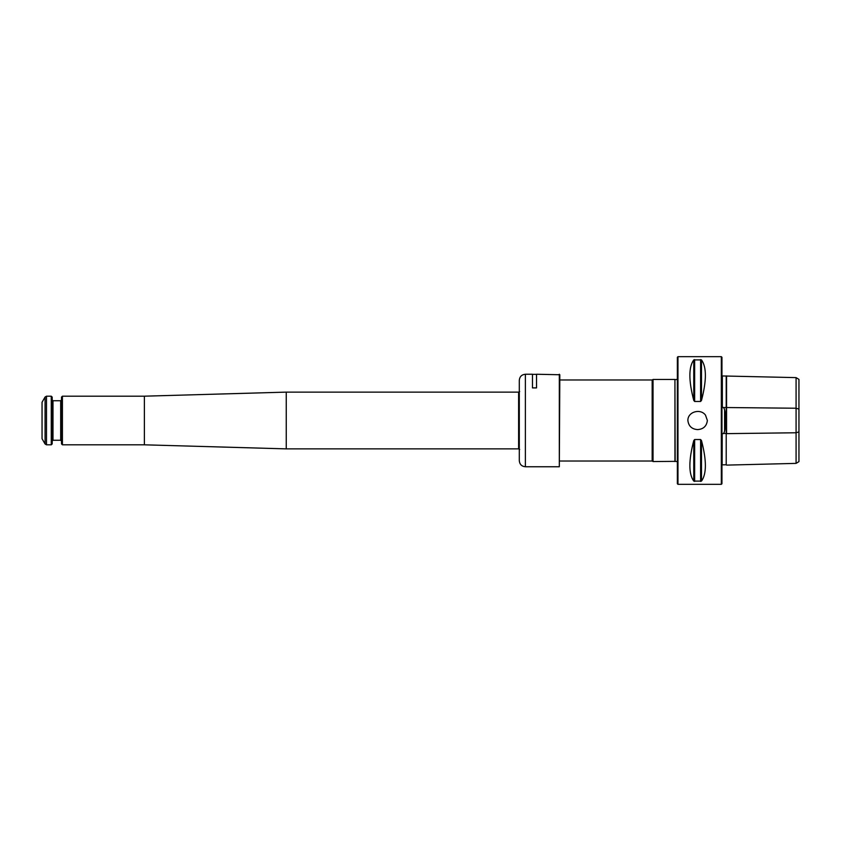 <?xml version="1.0" encoding="UTF-8"?>
<svg xmlns="http://www.w3.org/2000/svg" width="841" height="841" viewBox="0 0 841 841"><rect width="100%" height="100%" fill="white"/><g stroke="black" fill="none" stroke-linecap="round" stroke-linejoin="round"><path stroke-width="1.26" d="M674.934 461.541L674.934 379.459L675.155 461.362L653.037 461.541L653.037 379.459L674.934 379.459M559.822 379.974L652.164 379.974L652.164 461.026L653.037 461.541M697.62 429.593C703.391 429.194 706.64 426.156 707.376 420.5L705.515 415.17C700.585 408.179 687.696 411.659 687.875 420.5C688.611 426.156 691.859 429.194 697.62 429.593M677.972 356.668L677.972 484.332L677.362 483.722L677.362 357.278L677.972 356.668L721.336 356.668L721.336 484.332L721.946 483.722L721.946 357.278L721.336 356.668M796.08 377.62L798.95 379.375L798.95 461.625L796.08 463.38L796.08 377.62L722.146 375.948M701.489 440.579L700.606 439.528L694.645 439.528L693.762 440.579C688.579 460.437 688.579 473.946 693.762 481.094L701.489 481.094C706.671 473.946 706.671 460.437 701.489 440.579L701.489 481.094M701.489 359.906L693.762 359.906C688.579 367.054 688.579 380.563 693.762 400.421L694.645 401.472L700.606 401.472L701.489 400.421C706.671 380.563 706.671 367.054 701.489 359.906L701.489 400.421M721.946 374.602L722.146 407.296L723.68 407.507L724.595 409.83C725.941 416.926 725.941 424.043 724.595 431.17L723.68 433.493L722.146 433.704L721.946 466.398M722.146 465.052L722.209 433.578M722.345 464.852L726.203 464.758L726.203 433.462L723.68 433.493M726.203 376.242L726.203 464.758M722.345 376.148L722.345 407.748M726.561 375.885L726.561 433.641L796.08 432.768L798.95 431.896M796.08 463.38L726.561 465.115M559.318 374.245L559.318 466.755L559.822 374.75L536.526 374.245L536.526 387.901L532.469 387.901L532.469 374.245L525.373 374.245C521.683 374.602 519.654 376.631 519.296 380.321L519.296 460.679C519.654 464.369 521.683 466.398 525.373 466.755L525.373 374.245M51.269 444.815L46.497 444.815L45.088 444.006L45.088 396.994L46.497 396.185L51.269 396.185L51.269 444.815L52.184 443.911L52.184 397.089L51.269 396.185M62.413 444.815L62.413 396.185L61.509 397.089L61.509 443.911L62.413 444.815L144.389 444.815L286.245 448.873L518.613 448.873L519.675 449.483M52.184 441.073L52.994 440.264L52.994 400.736L60.689 400.736L60.689 440.264L61.509 441.073M61.509 399.927L60.689 400.736M45.088 444.006L42.05 438.739L42.05 402.261L45.088 396.994M62.413 396.185L144.389 396.185L286.245 392.127L286.245 448.873M144.389 396.185L144.389 444.815M519.675 391.517L518.613 392.127L518.613 448.873M286.245 392.127L518.613 392.127M798.95 409.104L796.08 408.232L723.68 407.507M693.762 440.579L693.762 481.094M694.645 439.528L694.645 481.43M700.606 439.528L700.606 481.43M693.762 359.906L693.762 400.421M694.645 359.57L694.645 401.472M700.606 359.57L700.606 401.472M724.595 409.83L724.595 431.17M46.497 444.815L46.497 396.185M675.155 379.638L677.362 379.417M675.155 461.362L677.362 461.583M652.164 379.974L653.037 379.459M559.822 461.026L652.164 461.026M677.972 484.332L721.336 484.332M532.469 374.35L536.526 374.35M525.373 466.755L559.318 466.755M52.994 400.736L52.184 399.927M52.994 440.264L60.689 440.264"/></g></svg>
